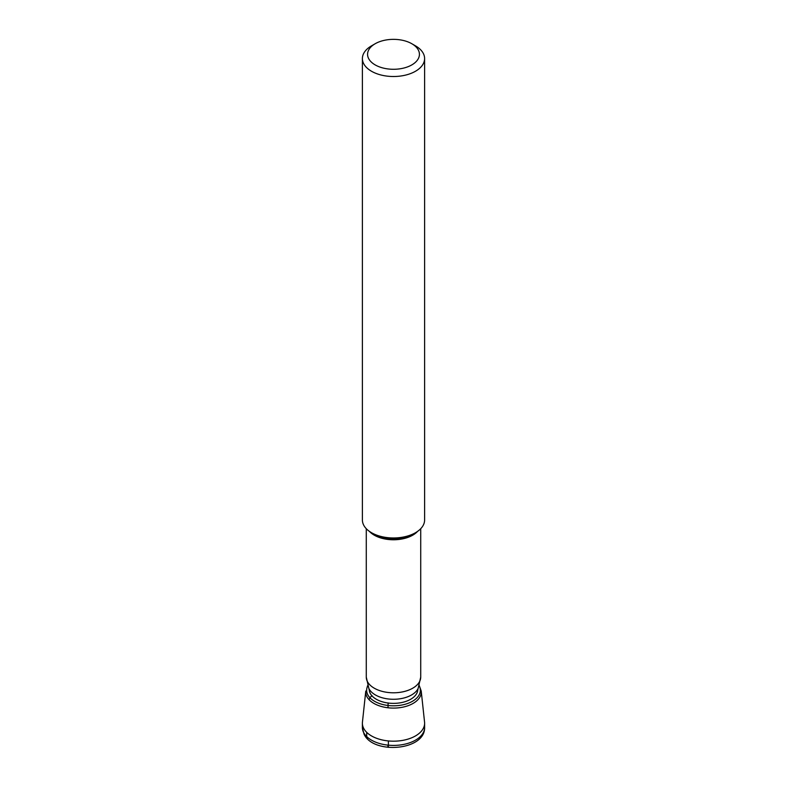 <?xml version="1.0" encoding="UTF-8"?>
<svg xmlns="http://www.w3.org/2000/svg" width="787" height="787" viewBox="0 0 787 787"><rect width="100%" height="100%" fill="white"/><g stroke="black" fill="none" stroke-linecap="round" stroke-linejoin="round"><path stroke-width="1.18" d="M411.827 43.738L415.497 45.853A31.106 17.963 180 0 1 423.347 53.496A31.106 17.963 180 0 1 424.606 58.553A31.106 17.963 180 0 1 397.927 76.329A31.106 17.963 180 0 1 363.653 63.609A31.106 17.963 180 0 1 362.394 58.553A31.106 17.963 180 0 1 371.503 45.853L375.173 43.738A25.922 14.963 180 0 1 411.827 43.738A25.922 14.963 180 0 1 418.379 50.102A25.922 14.963 180 0 1 400.799 68.676A25.922 14.963 180 0 1 368.621 58.533A25.922 14.963 180 0 1 375.173 43.738M424.606 58.553L424.606 520.01A31.106 17.963 180 0 1 415.497 532.71A31.106 17.963 180 0 1 371.503 532.71A31.106 17.963 180 0 1 363.653 525.067A31.106 17.963 180 0 1 362.394 520.01L362.394 58.553M370.195 693.298A24.289 14.018 180 0 1 369.241 690.012L368.857 688.438A25.568 14.756 180 0 0 368.965 688.674A25.568 14.756 180 0 0 393.707 699.279A25.568 14.756 180 0 0 418.143 688.438L417.759 690.012A24.289 14.018 180 0 1 396.392 703.273A24.289 14.018 180 0 1 370.195 693.298M419.225 685.841A26.856 15.504 180 0 1 419.264 685.939A26.856 15.504 180 0 1 401.065 705.182A26.856 15.504 180 0 1 367.736 694.665A26.856 15.504 180 0 1 367.775 685.841A26.856 15.504 0 0 0 387.991 705.477L388.08 707.779A27.771 16.035 0 0 1 365.778 691.055L362.443 722.102A31.116 17.963 0 0 0 362.384 723.214A31.116 17.963 180 0 1 362.443 722.102M365.778 691.055A27.771 16.035 180 0 0 365.778 691.075A27.771 16.035 180 0 0 366.85 696.564A27.771 16.035 180 0 0 398.281 707.847A27.771 16.035 180 0 0 421.222 691.075A27.771 16.035 180 0 0 421.222 691.055L424.557 722.102A31.116 17.963 180 0 1 424.616 723.214A31.116 17.963 180 0 1 397.927 741A31.116 17.963 180 0 1 363.643 728.27A31.116 17.963 180 0 1 362.384 723.214A31.116 17.963 0 0 0 388.375 740.941L388.375 745.171C388.345 747.699 388.178 748.024 387.883 746.145M388.178 702.909L387.991 705.477M367.411 738.678A5.184 2.991 -60 0 1 366.693 736.573L366.693 732.343M372.084 695.708L369.821 697.616L369.142 699.761M371.503 532.71L373.717 533.979A27.978 16.153 0 0 0 413.283 533.979L415.497 532.71M417.602 531.363A27.22 15.72 180 0 1 393.5 539.774A27.22 15.72 180 0 1 369.398 531.363M420.72 528.707L420.72 677.076A27.22 15.72 180 0 1 397.376 692.629A27.22 15.72 180 0 1 367.381 681.503A27.22 15.72 180 0 1 366.28 677.076L368.857 688.438M424.616 723.214L424.616 727.454A31.116 17.963 180 0 1 397.927 745.23A31.116 17.963 180 0 1 363.643 732.51A31.116 17.963 180 0 1 362.384 727.454A31.116 17.963 0 0 0 388.375 745.171M366.28 528.707L366.28 677.076M420.72 677.076L418.143 688.438M421.222 691.075L419.294 685.625M362.404 728.132L362.384 723.214L362.384 727.454L364.007 734.055C373.028 754.674 425.285 750.69 424.616 727.454M367.342 686.234L367.706 685.625"/></g></svg>
